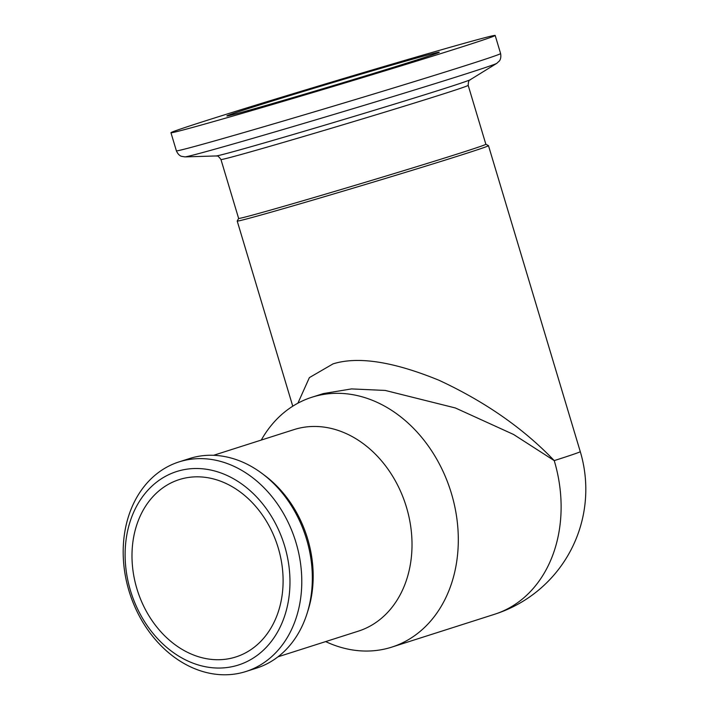 <?xml version="1.0" encoding="UTF-8"?>
<svg xmlns="http://www.w3.org/2000/svg" width="709" height="709" viewBox="0 0 709 709"><rect width="100%" height="100%" fill="white"/><g stroke="black" fill="none" stroke-linecap="round" stroke-linejoin="round"><path stroke-width="1.06" d="M485.851 144.246L488.474 145.655A131.174 1.808 163.3 0 1 488.492 145.682A131.174 1.808 163.3 0 1 418.585 168.343A131.174 1.808 163.3 0 1 286.25 207.843A131.174 1.808 163.3 0 1 237.214 221.066A131.174 1.808 163.3 0 1 237.223 221.04L238.632 218.416A129.056 1.781 163.3 0 0 286.879 205.424A129.056 1.781 163.3 0 0 417.078 166.562A129.056 1.781 163.3 0 0 485.851 144.264L468.188 85.364A129.056 1.781 163.3 0 1 399.415 107.662A129.056 1.781 163.3 0 1 269.207 146.524A129.056 1.781 163.3 0 1 220.96 159.534L238.632 218.434M297.904 403.182L309.381 377.613L333.062 363.868C358.063 356.104 393.398 361.581 439.093 380.308C485.16 401.719 523.543 428.493 554.234 460.611L513.546 434.457L455.373 407.967L385.226 390.437L351.54 388.913L323.322 393.584L311.916 397.235A131.174 103.629 -107.7 0 0 261.267 440.067M234.227 115.664A169.256 2.331 163.3 0 1 170.949 132.725A169.256 2.331 163.3 0 1 261.151 103.479A169.256 2.331 163.3 0 1 431.905 52.51A169.256 2.331 163.3 0 1 495.174 35.45A169.256 2.331 163.3 0 1 404.981 64.696A169.256 2.331 163.3 0 1 234.227 115.664M397.802 63.402A110.861 1.524 163.3 0 1 439.252 52.227A110.861 1.524 163.3 0 1 380.175 71.387A110.861 1.524 163.3 0 1 268.321 104.772A110.861 1.524 163.3 0 1 226.88 115.939A110.861 1.524 163.3 0 1 285.957 96.787A110.861 1.524 163.3 0 1 397.802 63.402M277.963 656.826L358.346 631.152A105.783 83.573 -107.7 0 0 406.461 507.219A105.783 83.573 -107.7 0 0 293.96 429.619L213.577 455.302M325.653 641.592A131.174 103.629 -107.7 0 0 391.749 647.131A131.174 103.629 -107.7 0 0 451.42 493.455A131.174 103.629 -107.7 0 0 311.916 397.235M245.97 671.494L256.516 668.126A110.01 86.915 -107.7 0 0 307.006 613.666L308.052 610.369A105.783 83.573 -107.7 0 0 307.626 538.805A105.783 83.573 -107.7 0 0 265.033 475.712L262.259 473.63A110.01 86.915 -107.7 0 0 189.551 458.537L179.005 461.905A110.01 86.915 -107.7 0 0 128.958 590.783A110.01 86.915 -107.7 0 0 245.97 671.494A110.01 86.915 -107.7 0 0 296.007 542.615A110.01 86.915 -107.7 0 0 179.005 461.905M307.006 613.666A110.01 86.915 -107.7 0 0 306.554 539.239A110.01 86.915 -107.7 0 0 262.259 473.63M284.646 546.045A101.555 80.232 -107.7 0 0 178.367 471.015A101.555 80.232 -107.7 0 0 130.447 590.508A101.555 80.232 -107.7 0 0 236.726 665.538A101.555 80.232 -107.7 0 0 284.646 546.045M136.872 588.656A93.092 73.541 -107.7 0 0 235.875 656.951A93.092 73.541 -107.7 0 0 278.22 547.897A93.092 73.541 -107.7 0 0 179.217 479.603A93.092 73.541 -107.7 0 0 136.872 588.656M468.188 85.364C468.472 78.469 470.2 80.613 470.235 79.727A132.822 1.835 163.3 0 1 396.65 103.443A132.822 1.835 163.3 0 1 265.6 142.536A132.822 1.835 163.3 0 1 216.148 155.953L184.978 156.893A162.981 2.251 163.3 0 0 245.668 140.417A162.981 2.251 163.3 0 0 406.47 92.454A162.981 2.251 163.3 0 0 496.779 63.349L499.349 60.974C498.932 61.399 501.626 59.228 500.607 53.547A169.256 2.331 163.3 0 1 410.414 82.793A169.256 2.331 163.3 0 1 239.651 133.762A169.256 2.331 163.3 0 1 176.381 150.822C178.659 156.122 182.107 156.45 181.522 156.326L184.978 156.893M494.563 614.278A131.174 103.629 -107.7 0 0 554.234 460.611A131.174 1.808 163.3 0 0 580.281 451.642A131.174 131.174 0 0 1 494.563 614.278L391.749 647.131M237.214 221.066L292.755 406.204M170.949 132.725L176.381 150.822M495.174 35.45L500.607 53.547M470.235 79.727L496.779 63.349M216.148 155.953C216.662 156.68 216.927 153.933 220.96 159.534M488.492 145.682L580.281 451.642"/></g></svg>

